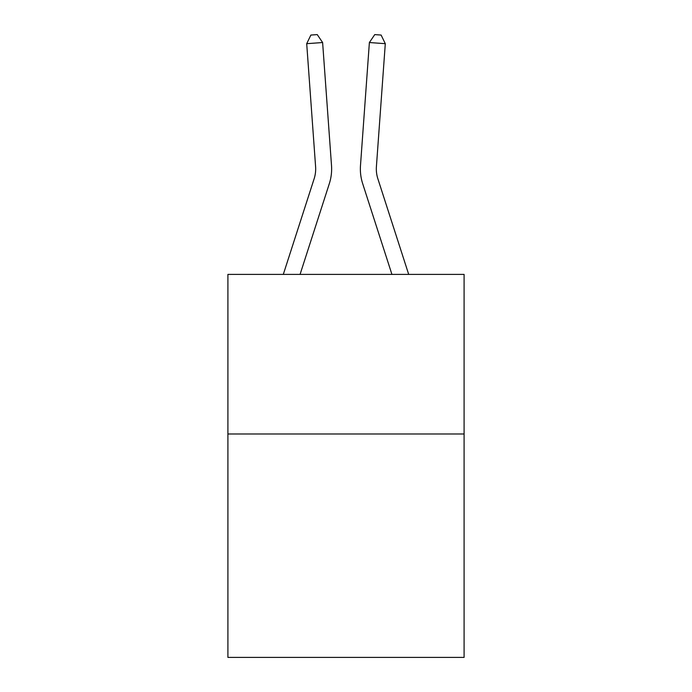 <?xml version="1.0" encoding="UTF-8"?>
<svg xmlns="http://www.w3.org/2000/svg" width="692" height="692" viewBox="0 0 692 692"><rect width="100%" height="100%" fill="white"/><g stroke="black" fill="none" stroke-linecap="round" stroke-linejoin="round"><path stroke-width="1.04" d="M464.09 433.979L464.09 657.4L227.91 657.4L227.91 274.395L464.09 274.395L464.09 433.979L227.91 433.979M331.511 165.492L322.619 42.532L331.511 165.492A47.878 47.878 0 0 1 329.331 183.631L300.068 274.395M408.695 274.395L377.858 178.735A31.918 31.918 0 0 1 376.405 166.642L385.297 43.682L369.381 42.532L360.489 165.492A47.878 47.878 0 0 0 362.669 183.631L391.932 274.395M283.305 274.395L314.142 178.735A31.918 31.918 0 0 0 315.595 166.642L306.703 43.682L310.881 35.058L317.247 34.6L322.619 42.532L306.703 43.682M314.142 178.735A31.918 31.918 0 0 0 315.595 166.642A31.918 31.918 0 0 1 314.142 178.735A31.918 31.918 0 0 0 315.595 166.642A31.918 31.918 0 0 1 314.142 178.735A31.918 31.918 0 0 0 315.595 166.642A31.918 31.918 0 0 1 314.142 178.735A31.918 31.918 0 0 0 315.595 166.642A31.918 31.918 0 0 1 314.142 178.735A31.918 31.918 0 0 0 315.595 166.642A31.918 31.918 0 0 1 314.142 178.735A31.918 31.918 0 0 0 315.595 166.642A31.918 31.918 0 0 1 314.142 178.735M385.297 43.682L381.119 35.058L374.753 34.6L369.381 42.532L360.489 165.492M377.858 178.735A31.918 31.918 0 0 1 376.405 166.642A31.918 31.918 0 0 0 377.858 178.735A31.918 31.918 0 0 1 376.405 166.642A31.918 31.918 0 0 0 377.858 178.735A31.918 31.918 0 0 1 376.405 166.642A31.918 31.918 0 0 0 377.858 178.735A31.918 31.918 0 0 1 376.405 166.642A31.918 31.918 0 0 0 377.858 178.735A31.918 31.918 0 0 1 376.405 166.642A31.918 31.918 0 0 0 377.858 178.735A31.918 31.918 0 0 1 376.405 166.642A31.918 31.918 0 0 0 377.858 178.735"/></g></svg>
